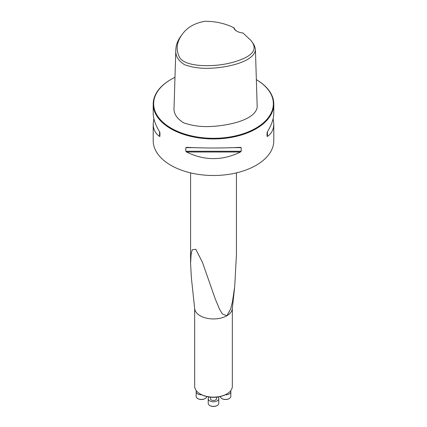 <?xml version="1.0" encoding="UTF-8"?>
<svg xmlns="http://www.w3.org/2000/svg" width="427" height="427" viewBox="0 0 427 427"><rect width="100%" height="100%" fill="white"/><g stroke="black" fill="none" stroke-linecap="round" stroke-linejoin="round"><path stroke-width="0.64" d="M194.659 308.406L194.659 386.254A18.841 10.878 0 0 0 200.178 393.945A18.841 10.878 0 0 0 226.822 393.945A18.841 10.878 0 0 0 232.341 386.254L232.341 308.406M234.546 287.899L232.304 308.742A18.841 10.878 180 0 1 226.822 315.761A18.841 10.878 180 0 1 206.833 318.243A18.841 10.878 180 0 1 194.696 308.742L191.413 278.169L190.575 263.304L191.141 253.905L192.209 249.806L195.785 249.277L202.398 262.183L215.037 298.366L219.569 309.239L222.419 313.941L226.822 315.761L230.649 309.02L232.523 301.419L234.727 286.266L236.43 254.716L236.425 172.876M200.178 393.945L200.685 394.238L200.178 393.945M226.822 393.945L226.315 394.238A18.121 10.461 180 0 1 200.685 394.238M196.415 390.838A5.273 3.048 0 0 0 196.164 391.762A5.273 3.048 0 0 0 201.747 394.804M196.164 391.762L196.164 396.379A5.273 3.048 0 0 0 197.712 398.535A5.273 3.048 0 0 0 205.173 398.535A5.273 3.048 0 0 0 206.711 396.539M205.035 398.61A4.9 2.829 180 0 1 204.907 398.69A4.9 2.829 180 0 1 197.979 398.69A4.9 2.829 180 0 1 197.85 398.61M216.516 397.158L216.516 398.727A3.016 1.74 180 0 1 214.653 400.334A3.016 1.74 180 0 1 211.37 399.96A3.016 1.74 180 0 1 210.484 398.727L210.484 397.158M209.155 396.998A5.273 3.048 0 0 0 208.227 398.727A5.273 3.048 0 0 0 213.5 401.775A5.273 3.048 0 0 0 218.773 398.727A5.273 3.048 0 0 0 217.845 396.998M208.227 398.727L208.227 403.344A5.273 3.048 0 0 0 209.769 405.495A5.273 3.048 0 0 0 217.231 405.495A5.273 3.048 0 0 0 218.773 403.344L218.773 398.727M217.092 405.575A4.9 2.829 180 0 1 216.964 405.65A4.9 2.829 180 0 1 210.036 405.65A4.9 2.829 180 0 1 209.908 405.575M225.253 394.804A5.273 3.048 0 0 0 230.836 391.762A5.273 3.048 0 0 0 230.585 390.838M220.289 396.539A5.273 3.048 0 0 0 221.826 398.535A5.273 3.048 0 0 0 229.288 398.535A5.273 3.048 0 0 0 230.836 396.379L230.836 391.762M229.15 398.61A4.9 2.829 180 0 1 229.021 398.69A4.9 2.829 180 0 1 222.093 398.69A4.9 2.829 180 0 1 221.965 398.61M191.542 279.386L191.408 278.169M233.745 27.67A11.006 6.352 180 0 0 236.841 31.198A11.006 6.352 180 0 0 242.958 32.986L250.67 40.17C256.798 47.296 254.7 53.284 244.377 58.147C233.964 62.881 222.051 65.39 208.643 65.662C195.876 65.886 181.737 63.692 179.02 56.215C175.721 48.715 176.874 41.328 182.478 34.064C187.234 27.349 194.739 23.09 204.992 21.281C215.427 21.286 225.013 23.416 233.745 27.67L234.209 28.065A10.552 6.09 0 0 0 237.006 31.294M250.67 40.17L251.861 41.707C254.012 44.376 255.202 47.135 255.437 49.98C253.996 61.002 230.607 67.028 212.63 68.123C202.259 68.854 192.919 67.717 184.603 64.717C178.128 60.693 175.209 55.665 175.833 49.628C176.036 44.744 177.851 40.069 181.288 35.601L182.478 34.064M255.437 49.98L257.198 107.193C255.319 119.363 231.231 125.132 212.79 126.371C202.206 127.161 192.444 125.954 183.503 122.741C176.452 118.311 173.309 113.011 174.072 106.846L175.833 49.628M174.985 77.314A59.844 34.55 0 0 0 171.184 79.326A59.844 34.55 0 0 0 171.184 128.185A59.844 34.55 0 0 0 255.549 128.34A59.844 34.55 0 0 0 256.349 79.635A60.298 34.811 0 0 1 273.798 104.124A60.298 34.811 0 0 1 236.574 136.288A60.298 34.811 0 0 1 170.864 128.74A60.298 34.811 0 0 1 153.202 104.124A60.298 34.811 0 0 1 170.864 79.507A60.298 34.811 0 0 1 171.024 79.417M240.454 147.336L241.196 147.651L241.196 151.249L240.454 151.996C222.483 160.83 204.517 160.83 186.546 151.996L185.804 151.249L185.804 147.651L186.546 147.336C204.517 148.228 222.483 148.228 240.454 147.336L240.572 147.331M273.163 118.525L273.798 123.857C273.755 129.306 271.636 133.496 267.435 136.421L267.062 136.314L267.062 132.717L267.435 131.756C271.636 124.871 273.755 118.685 273.798 113.198L273.798 104.124M267.062 136.314L267.062 132.717M153.202 104.124L153.202 113.198C153.245 118.685 155.364 124.871 159.565 131.756L159.938 132.717L159.938 136.314L159.565 136.421C155.364 133.496 153.245 129.306 153.202 123.857L153.837 118.525M153.202 123.857L153.202 140.68A60.298 34.811 0 0 0 170.864 165.297A60.298 34.811 0 0 0 236.574 172.844A60.298 34.811 0 0 0 273.798 140.68L273.798 123.857M186.546 151.996L240.454 151.996M185.804 151.249L241.196 151.249M185.804 147.651L193.586 147.651M233.414 147.651L241.196 147.651M267.435 136.421L267.435 131.756M159.565 131.756L159.565 136.421M204.907 398.69L205.173 398.535M197.979 398.69L197.712 398.535M216.964 405.65L217.231 405.495M210.036 405.65L209.769 405.495M229.021 398.69L229.288 398.535M222.093 398.69L221.826 398.535M171.184 79.326L170.864 79.507M190.575 172.876L190.575 262.573"/></g></svg>
